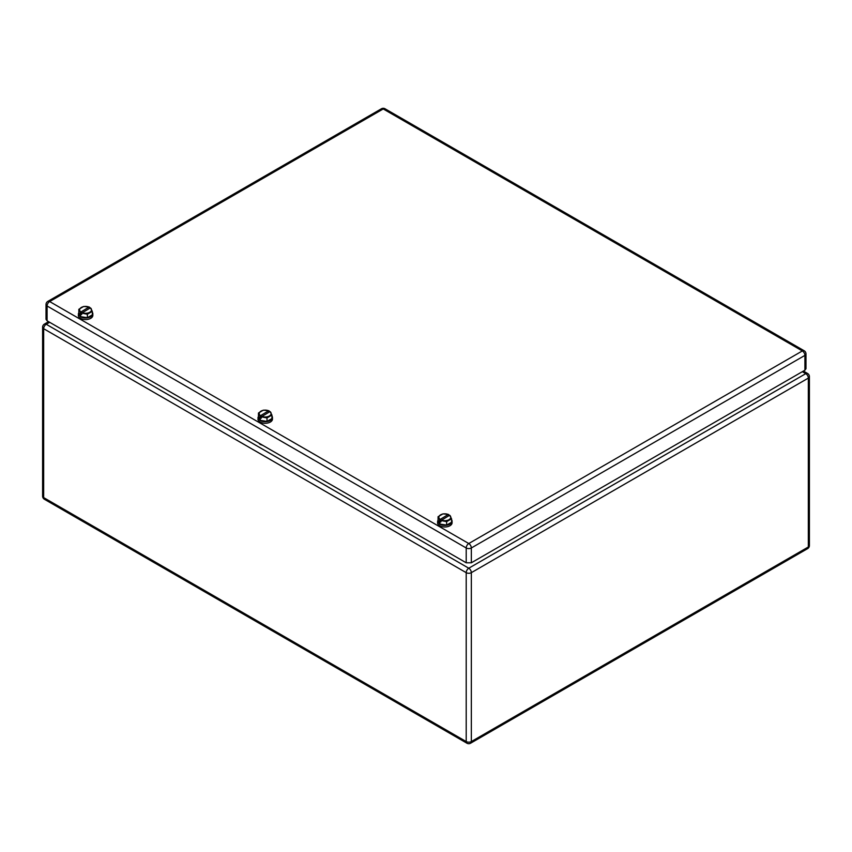 <?xml version="1.0" encoding="UTF-8"?>
<svg xmlns="http://www.w3.org/2000/svg" width="852" height="852" viewBox="0 0 852 852"><rect width="100%" height="100%" fill="white"/><g stroke="black" fill="none" stroke-linecap="round" stroke-linejoin="round"><path stroke-width="1.28" d="M83.262 341.695L79.343 339.437M262.885 445.404L260.488 444.52A6.656 3.845 180 0 1 258.955 443.136M442.497 549.103L438.578 546.846M804.916 370.194L804.916 355.38A3.632 2.098 180 0 0 805.981 353.899L805.981 368.714L804.916 370.194L471.337 562.789L466.204 562.789L47.084 320.81L46.019 319.33L46.019 304.515A3.632 2.098 0 0 0 47.084 305.996A3.632 2.098 -60 0 1 49.65 301.555L468.77 543.533L802.35 350.939L383.23 108.96L49.65 301.555A3.632 2.098 60 0 0 47.84 301.374L381.419 108.779A3.632 2.098 60 0 1 383.23 108.96A3.632 2.098 120 0 1 385.051 108.779L804.16 350.758A3.632 2.098 120 0 0 802.35 350.939A3.632 2.098 -120 0 1 804.916 355.38L471.337 547.974A3.632 2.098 -120 0 0 468.77 543.533A3.632 2.098 -60 0 0 466.204 547.974L47.084 305.996L47.084 320.81M80.748 311.843A5.932 3.429 180 0 1 79.875 310.82A5.932 3.429 180 0 1 82.143 307.061A5.932 3.429 180 0 1 89.034 307.061L80.344 312.343L78.831 309.297L78.831 312.759L80.631 316.656L87.383 317.7L92.325 314.846L92.325 311.385L90.397 307.86A5.932 3.429 180 0 1 91.27 308.882A5.932 3.429 180 0 1 89.013 312.641A5.932 3.429 180 0 1 82.122 312.641L80.344 313.664L80.631 314.281L81.717 314.452L81.717 313.131L87.383 314.239L92.325 311.385M89.034 307.061L89.439 308.413M89.439 307.093L83.762 306.454L78.831 309.297M87.383 317.7L87.383 314.239M80.631 316.656L80.631 314.281M80.344 312.343L80.344 313.664M90.397 307.86L81.717 313.131M92.325 312.258A7.253 4.185 180 0 1 92.836 313.802L92.836 315.378A7.253 4.185 180 0 1 88.352 319.255A7.253 4.185 180 0 1 80.439 318.339A7.253 4.185 180 0 1 78.32 315.378L78.831 312.258M92.836 313.802A7.253 4.185 180 0 1 88.352 317.668A7.253 4.185 180 0 1 80.439 316.763L78.32 313.802M260.371 415.552A5.932 3.429 180 0 1 259.498 414.519A5.932 3.429 180 0 1 261.756 410.76A5.932 3.429 180 0 1 268.657 410.77L259.966 416.042L258.454 413.007L258.454 416.458L260.254 420.355L267.006 421.399L271.937 418.545L271.937 415.094L270.02 411.559A5.932 3.429 180 0 1 270.893 412.592A5.932 3.429 180 0 1 268.636 416.351A5.932 3.429 180 0 1 261.734 416.34L259.966 417.363L260.254 417.981L261.34 418.151L261.34 416.841L267.006 417.938L271.937 415.094M268.657 410.77L269.051 412.112M269.051 410.802L263.385 410.153L258.454 413.007M267.006 421.399L267.006 417.938M260.254 420.355L260.254 417.981M259.966 416.042L259.966 417.363M270.02 411.559L261.34 416.841M271.937 415.957A7.253 4.185 180 0 1 272.459 417.501L272.459 419.088A7.253 4.185 180 0 1 267.975 422.954A7.253 4.185 180 0 1 260.062 422.049A7.253 4.185 180 0 1 257.943 419.088L258.454 415.957M272.459 417.501A7.253 4.185 180 0 1 267.975 421.378A7.253 4.185 180 0 1 260.062 420.473L257.943 417.501M439.994 519.251A5.932 3.429 180 0 1 439.121 518.218A5.932 3.429 180 0 1 441.379 514.459A5.932 3.429 180 0 1 448.28 514.47L439.589 519.752L438.066 516.706L438.066 520.167L439.877 524.055L446.629 525.098L451.56 522.255L451.56 518.793L449.643 515.258A5.932 3.429 180 0 1 450.516 516.291A5.932 3.429 180 0 1 448.258 520.05A5.932 3.429 180 0 1 441.357 520.039L439.589 521.062L439.877 521.69L440.963 521.861L440.963 520.54L446.629 521.648L451.56 518.793M448.28 514.47L448.674 515.822M448.674 514.501L443.008 513.852L438.066 516.706M446.629 525.098L446.629 521.648M439.877 524.055L439.877 521.69M439.589 519.752L439.589 521.062M449.643 515.258L440.963 520.54M451.56 519.667A7.253 4.185 180 0 1 452.071 521.211L452.071 522.787A7.253 4.185 180 0 1 447.598 526.664A7.253 4.185 180 0 1 439.685 525.748A7.253 4.185 180 0 1 437.555 522.787L438.066 519.667M452.071 521.211A7.253 4.185 180 0 1 447.598 525.077A7.253 4.185 180 0 1 439.685 524.172L437.555 521.211M807.589 548.645A3.632 2.098 -120 0 0 808.335 546.984L471.337 741.559A3.632 2.098 -120 0 1 470.581 743.221L807.589 548.645A3.632 3.632 0 0 0 809.4 545.504A3.632 2.098 180 0 1 808.335 546.984L808.335 378.096L471.337 572.661L471.337 741.559A3.632 2.098 0 0 1 466.204 741.559L43.665 497.611A3.632 2.098 -60 0 0 44.41 499.272L466.949 743.221A3.632 2.098 -60 0 1 466.204 741.559L466.204 572.661L43.665 328.712L43.665 497.611A3.632 2.098 0 0 1 42.6 496.12A3.632 3.632 0 0 0 44.41 499.272M809.4 545.504L809.4 376.616A3.632 2.098 180 0 1 808.335 378.096A3.632 2.098 60 0 0 805.768 373.655A3.632 2.098 -60 0 1 807.589 373.474L803.415 371.067M49.65 322.29L46.232 324.271L468.77 568.22L805.768 373.655L802.35 371.674M468.77 568.22A3.632 2.098 60 0 1 471.337 572.661A3.632 2.098 180 0 1 466.204 572.661A3.632 2.098 120 0 1 468.77 568.22M48.585 321.683L44.41 324.09A3.632 2.098 -120 0 1 46.232 324.271A3.632 2.098 120 0 0 43.665 328.712A3.632 2.098 180 0 1 42.6 327.232L42.6 496.12M466.204 562.789L466.204 547.974A3.632 2.098 0 0 0 471.337 547.974L471.337 562.789M466.949 743.221A3.632 3.632 0 0 0 470.581 743.221M809.4 376.616A3.632 3.632 0 0 0 807.589 373.474M44.41 324.09A3.632 3.632 0 0 0 42.6 327.232M47.84 301.374A3.632 3.632 0 0 0 46.019 304.515M805.981 353.899A3.632 3.632 0 0 0 804.16 350.758M385.051 108.779A3.632 3.632 0 0 0 381.419 108.779"/></g></svg>
